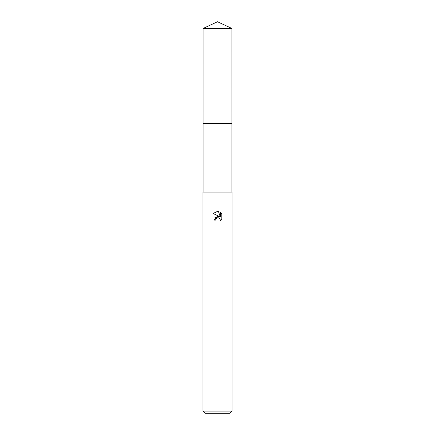 <?xml version="1.0" encoding="UTF-8"?>
<svg xmlns="http://www.w3.org/2000/svg" width="435" height="435" viewBox="0 0 435 435"><rect width="100%" height="100%" fill="white"/><g stroke="black" fill="none" stroke-linecap="round" stroke-linejoin="round"><path stroke-width="0.65" d="M203.107 192.123L203.107 123.692L231.893 123.687M217.5 217.826L215.934 219.05L215.689 220.105L214.167 220.105L217.5 216.293L219.349 216.516L213.193 213.482L217.5 211.361L218.435 211.459L220.317 216.875L220.317 212.236L221.806 213.748L221.806 219.463L220.077 221.121L220.143 219.202L218.892 217.951L217.5 217.826L218.424 217.81M217.5 411.075L232.002 411.075L232.002 192.123L202.998 192.123L202.998 411.075L217.5 411.075M202.998 411.075L205.173 413.25L229.827 413.25L232.002 411.075M215.689 220.105L215.842 219.256M219.805 218.636L220.322 220.088L220.077 221.121L221.806 219.463M219.349 216.516L214.923 217.794M215.934 219.05L217.375 217.859M221.806 213.748L220.317 212.236M218.435 211.459L217.609 211.361M217.538 211.361L213.193 213.482M217.5 21.75L231.893 28.46L231.898 123.687L203.101 123.687L203.107 28.46L217.5 21.75M203.107 28.46L231.893 28.46M231.893 123.692L231.893 192.123"/></g></svg>
